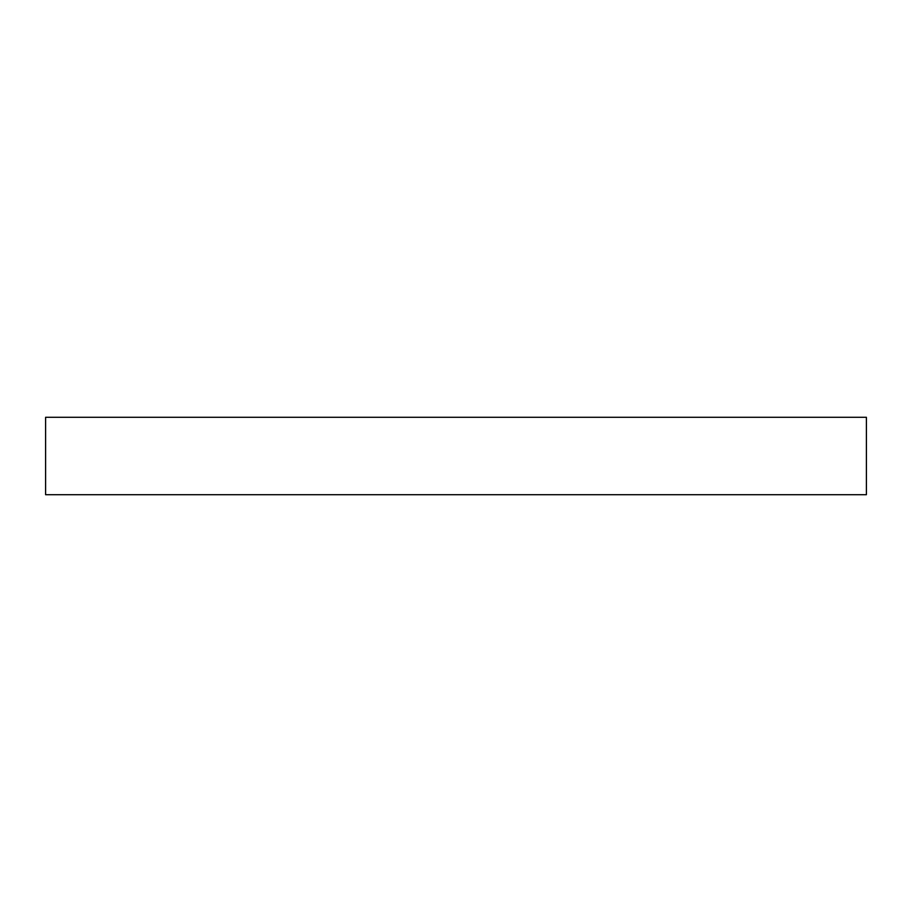 <?xml version="1.0" encoding="UTF-8"?>
<svg xmlns="http://www.w3.org/2000/svg" width="912" height="912" viewBox="0 0 912 912"><rect width="100%" height="100%" fill="white"/><g stroke="black" fill="none" stroke-linecap="round" stroke-linejoin="round"><path stroke-width="1.37" d="M866.4 494.714L45.6 494.714L45.6 417.286L866.4 417.286L866.4 494.714"/></g></svg>
